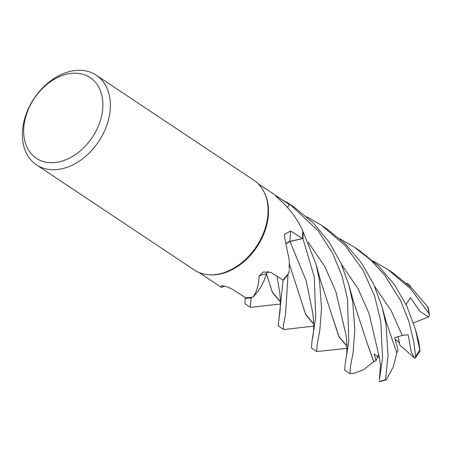 <?xml version="1.0" encoding="UTF-8"?>
<svg xmlns="http://www.w3.org/2000/svg" width="452" height="452" viewBox="0 0 452 452"><rect width="100%" height="100%" fill="white"/><g stroke="black" fill="none" stroke-linecap="round" stroke-linejoin="round"><path stroke-width="0.68" d="M288.997 272.731L289.19 270.121A37.821 27.25 123.7 0 1 288.997 272.731A53.336 38.431 123.7 0 1 288.167 273.833L288.037 274.601A53.844 38.799 123.7 0 1 283.076 280.302L282.743 279.867L283.088 280.319L278.217 325.903L283.438 329.378L283.427 325.152L285.54 314.564L288.031 274.641A53.873 38.821 123.7 0 1 283.088 280.319M268.217 271.443L266.42 273.646L268.217 271.443M280.381 301.823L272.483 292.664L266.465 273.799L264.832 278.539L266.46 273.771L264.951 278.212A37.821 27.25 123.7 0 1 252.967 297.066A53.336 38.431 123.7 0 1 251.854 297.246L251.25 297.795A53.844 38.799 123.7 0 1 245.221 298.134L244.984 303.761L250.171 307.213L251.216 297.823A53.873 38.821 123.7 0 1 245.216 298.156M96.236 75.185L253.934 180.252A53.873 38.821 123.7 0 1 263.934 191.721L264.386 192.625A53.336 38.431 123.7 0 1 260.397 241.148A53.336 38.431 123.7 0 1 209.638 274.799L208.626 274.731A53.873 38.821 123.7 0 1 194.19 269.917L36.493 164.856A53.873 38.821 123.7 0 1 30.527 104.367A53.873 38.821 123.7 0 1 96.236 75.185A53.873 38.821 123.7 0 1 102.208 135.673A53.873 38.821 123.7 0 1 36.493 164.856M199.049 272.505L221.39 287.393L221.401 285.726C224.61 285.833 228.559 287.189 233.255 289.783L245.402 297.659A53.336 38.431 123.7 0 0 251.854 297.246L251.25 297.795L251.86 297.246M252.967 297.066C256.713 291.998 258.764 284.969 259.115 275.974L263.29 271.985L270.782 272.398L282.89 279.957A53.336 38.431 123.7 0 0 288.167 273.833L288.037 274.601L288.167 273.833M289.235 269.008L289.263 260.38L284.647 237.373L284.534 234.294L290.63 231.045L302.473 238.52L289.958 241.379A909.684 325.852 33.5 0 1 290.63 231.045M263.934 191.721A53.873 38.821 123.7 0 1 259.9 240.735A53.873 38.821 123.7 0 1 208.626 274.731M339.994 238.916L354.583 247.306L370.894 260.171L384.528 274.94L400.664 300.682L409.043 321.852L414.049 343.441L415.603 356.329L415.315 357.973L414.563 358.097L399.715 344.989L398.11 336.339L399.398 342.904L395.071 339.073M95.513 132.035A48.488 34.94 123.7 0 1 40.284 160.432A48.488 34.94 123.7 0 1 31.002 103.858A48.488 34.94 123.7 0 1 86.23 75.461A48.488 34.94 123.7 0 1 95.513 132.035M251.216 297.823L251.25 297.795A53.844 38.799 123.7 0 1 245.221 298.134L245.363 297.636M287.41 207.445L289.41 204.547L275.279 195.354L278.777 198.993C288.772 207.587 296.687 217.96 302.524 230.108A53.336 38.431 123.7 0 1 302.603 231.288A53.336 38.431 123.7 0 1 302.473 238.52M288.986 203.603A53.873 38.821 123.7 0 0 285.009 201.394L284.969 201.411A53.844 38.799 123.7 0 1 289.732 204.151L287.455 207.491L289.749 204.129L318.095 230.723L332.638 253.278L342.198 276.528L347.509 299.105L348.791 341.503L345.317 362.826L344.718 370.211L349.984 373.714L350.328 367.499L353.119 352.204L354.814 329.61L352.775 302.614L349.091 285.737L341.141 263.606L329.254 242.266L313.219 222.83L293.286 206.468L288.986 203.603A53.873 38.821 123.7 0 1 289.749 204.129M284.969 201.411L284.969 201.411A53.844 38.799 123.7 0 1 289.732 204.151L287.449 207.485M258.194 183.738L288.687 204.05A53.336 38.431 123.7 0 1 289.41 204.547M286.596 243.232A7.232 5.215 123.7 0 1 289.958 241.379M346.927 348.334L316.711 351.549L317.044 345.379L319.818 330.265L321.541 308.061L319.502 280.443L315.925 263.855L303.049 231.706A53.844 38.799 123.7 0 1 302.885 238.475L289.472 241.667M303.049 231.706L302.603 231.288L303.049 231.706A53.844 38.799 123.7 0 1 302.885 238.481L314.253 276.946L315.745 317.084L312.004 341.017L311.462 348.051L316.711 351.549M289.89 241.543L302.885 238.481L289.958 241.498L286.624 243.34M268.189 271.437L266.454 273.55A7.232 5.215 -56.3 0 0 266.414 273.624A7.232 5.215 123.7 0 0 266.29 273.839A37.821 27.25 123.7 0 1 264.951 278.212M266.29 273.839A910.153 194.066 70.9 0 0 259.115 275.974M266.454 273.55A7.232 5.215 123.7 0 1 268.138 271.432M288.031 274.641L288.037 274.601A53.844 38.799 123.7 0 1 283.076 280.302L282.743 279.867M289.41 241.684L286.636 243.379M250.877 307.32L250.171 307.213M415.433 329.452L418.744 341.526L420.027 350.961L415.433 329.452L406.885 306.213L394.455 284.681L378.409 265.844L359.815 250.798L354.583 247.306M284.138 329.491L283.438 329.378M306.727 216.751L321.344 225.164L345.317 245.764L363.058 270.206L374.612 296.088L380.782 321.27L382.516 358.057L379.471 379.895M382.245 307.541L386.149 321.779L396.839 352.984L393.319 366.888L386.375 379.714L385.833 380.047L385.539 379.68L388.025 355.492L386.036 324.773L382.245 307.541L373.685 284.206L361.221 262.561L345.204 243.735L326.547 228.627L321.344 225.164M373.742 361.623L363.487 369.781L353.826 373.38L349.984 373.714M429.4 315.038L428.406 308.151L427.801 306.976L411.834 288.173L393.087 272.963L387.833 269.46L410.518 288.675L428.818 313.236L429.4 315.038L428.671 316.92L419.998 311.507L410.467 297.693L406.009 304.382M406.489 283.223L409.06 284.517L411.145 287.5M414.563 358.097L411.184 351.724L408.15 334.779L402.218 335.412L394.675 337.746L398.11 350.023L396.794 352.826M346.921 346.159L338.96 336.859L320.654 280.901L315.931 263.855M346.916 345.938L338.989 336.65L333.118 318.745M266.736 274.833L272.477 292.376L280.381 301.608M302.885 238.481L302.908 238.475A53.873 38.821 123.7 0 0 303.072 231.729M313.643 323.773L305.654 314.355L299.913 296.755M313.648 323.988L305.716 314.75L289.348 263.889M379.454 380.008L380.42 364.691L379.138 356.617L369.098 313.654L357.995 288.562L341.503 264.409M379.318 357.809L374.154 354.012L375.991 360.656L373.725 361.651L366.352 340.797M373.657 361.815L366.386 340.904L352.842 299.382L349.091 285.737M373.245 261.07L387.833 269.46M375.991 360.656L378.522 354.605M428.671 316.92L413.456 322.892M278.025 198.264A909.684 726.906 -16.3 0 1 277.856 196.863M312.004 341.017L312.767 337.085C313.971 330.327 313.954 322.214 312.705 312.744L306.077 280.443L289.958 241.498M419.738 349.972A53.873 38.821 123.7 0 1 415.603 356.329M385.539 379.68A53.873 38.821 123.7 0 1 379.352 381.347M402.218 335.407L391.149 310.524L374.776 286.579M345.317 362.826L346.441 356.176C347.255 349.95 347.074 342.774 345.91 334.649L335.887 291.625L324.768 266.46L308.23 242.232M278.816 318.654C280.455 312.021 280.771 303.394 279.765 292.772L276.98 276.257M427.801 306.976A53.873 38.821 123.7 0 1 428.818 313.236M224.587 286.15L221.446 287.399M250.826 307.332L280.387 304.026M284.088 329.497L313.66 326.174M385.833 380.047L379.251 381.703M415.315 357.967L420.027 350.961"/></g></svg>
